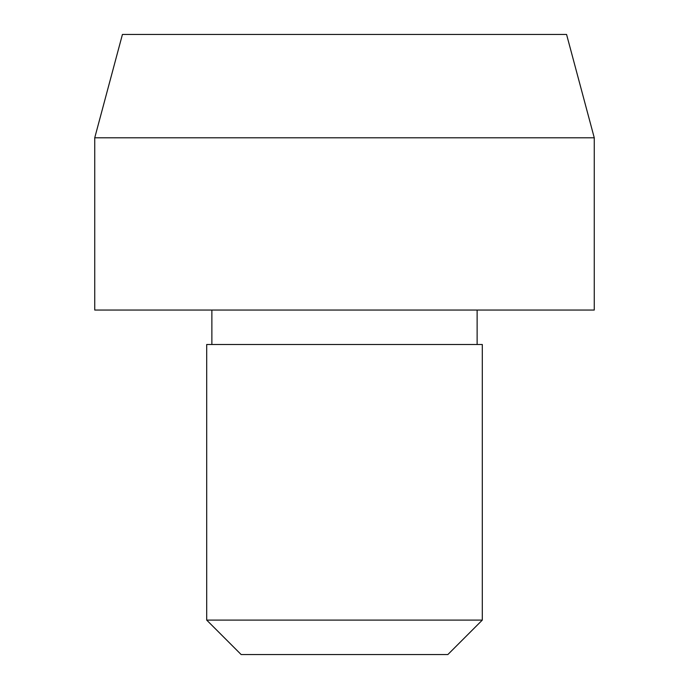 <?xml version="1.0" encoding="UTF-8"?>
<svg xmlns="http://www.w3.org/2000/svg" width="689" height="689" viewBox="0 0 689 689"><rect width="100%" height="100%" fill="white"/><g stroke="black" fill="none" stroke-linecap="round" stroke-linejoin="round"><path stroke-width="0.52" stroke-dasharray="3.44 2.58" d="M241.15 654.55L447.85 654.55M206.7 620.1L482.3 620.1M206.7 344.5L482.3 344.5M344.5 344.5L477.132 344.5L344.5 344.5M94.737 310.05L594.262 310.05M94.737 137.8L594.262 137.8M122.427 34.45L566.573 34.45"/><path stroke-width="1.03" d="M482.3 620.1L447.85 654.55L241.15 654.55L206.7 620.1L206.7 344.5L482.3 344.5L482.3 620.1L206.7 620.1M594.262 310.05L94.737 310.05L94.737 137.8L594.262 137.8L594.262 310.05M594.262 137.8L566.573 34.45L122.427 34.45L94.737 137.8M477.132 344.5L477.132 310.05M211.867 344.5L211.867 310.05"/></g></svg>
